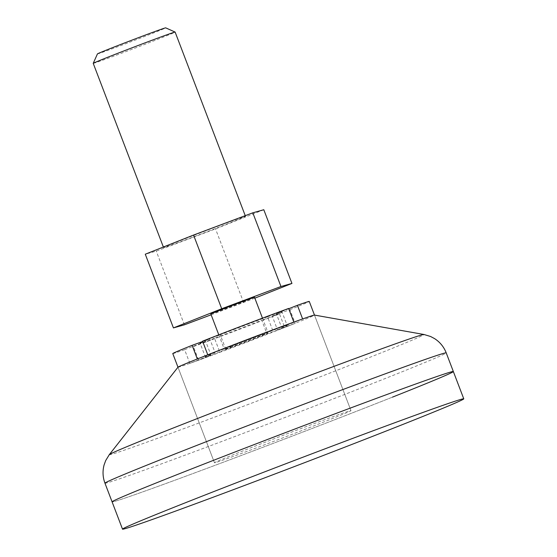 <?xml version="1.0" encoding="UTF-8"?>
<svg xmlns="http://www.w3.org/2000/svg" width="557" height="557" viewBox="0 0 557 557"><rect width="100%" height="100%" fill="white"/><g stroke="black" fill="none" stroke-linecap="round" stroke-linejoin="round"><path stroke-width="0.42" stroke-dasharray="2.79 2.09" d="M392.476 397.134A182.647 2.848 159.1 0 1 211.11 466.801A182.647 2.848 159.1 0 1 112.089 501.85A182.647 2.848 159.1 0 0 211.11 466.801A182.647 2.848 159.1 0 0 392.476 397.134A182.647 2.848 159.1 0 0 453.349 371.54M272.22 316.07A43.836 0.682 159.1 0 0 281.974 311.871L287.189 325.518A43.836 0.682 159.1 0 1 277.435 329.723L272.22 316.07L289.932 309.685L295.14 323.339A73.058 1.142 -20.9 0 1 290.134 325.33A73.058 1.142 -20.9 0 1 284.69 327.481L266.984 333.866L261.769 320.219A43.836 0.682 159.1 0 1 214.494 338.19L219.709 351.843A43.836 0.682 159.1 0 0 266.984 333.866M238.814 452.521A73.058 1.142 159.1 0 0 214.466 462.756A73.058 1.142 159.1 0 0 254.076 448.74A73.058 1.142 159.1 0 0 326.618 420.869A73.058 1.142 159.1 0 0 350.973 410.634A73.058 1.142 159.1 0 0 311.363 424.657A73.058 1.142 159.1 0 0 238.814 452.521A73.058 1.142 159.1 0 0 214.466 462.756A73.058 1.142 159.1 0 0 254.076 448.74A73.058 1.142 159.1 0 0 326.618 420.869A73.058 1.142 159.1 0 0 350.973 410.634A73.058 1.142 159.1 0 0 311.363 424.657A73.058 1.142 159.1 0 0 238.814 452.521M172.774 353.57A73.058 1.142 159.1 0 0 184.639 349.719L189.846 363.373L210.929 355.004L205.714 341.357A43.836 0.682 159.1 0 1 200.074 343.147L205.282 356.793A43.836 0.682 159.1 0 0 210.929 355.004M214.494 338.19L193.418 346.558L198.626 360.205A73.058 1.142 -20.9 0 1 189.846 363.373M193.418 346.558A73.058 1.142 159.1 0 0 279.482 313.835L284.69 327.481M281.974 311.871A43.836 0.682 159.1 0 0 276.328 313.661L281.543 327.307A43.836 0.682 159.1 0 1 287.189 325.518M279.482 313.835L261.769 320.219M289.932 309.685A73.058 1.142 159.1 0 0 309.274 301.448M288.735 308.738L276.328 313.661M272.763 330.475L267.548 316.822A43.836 0.682 159.1 0 0 220.28 334.799L225.488 348.445A43.836 0.682 159.1 0 1 272.763 330.475L293.845 322.106M267.548 316.822L288.63 308.46M202.567 341.183L220.28 334.799M200.074 343.147A43.836 0.682 159.1 0 1 209.822 338.941L215.037 352.595A43.836 0.682 159.1 0 0 205.282 356.793M209.822 338.941L202.692 341.511M184.639 349.719L205.714 341.357M219.709 351.843L198.626 360.205M215.037 352.595L197.331 358.973M207.782 354.83L225.488 348.445M302.625 318.945L281.543 327.307M277.435 329.723L295.14 323.339M177.996 367.181A73.058 1.142 159.1 0 0 177.982 367.216A73.058 1.142 159.1 0 0 217.592 353.201A73.058 1.142 159.1 0 0 290.134 325.33A73.058 1.142 159.1 0 0 314.489 315.095A73.058 1.142 159.1 0 0 314.454 315.074M210.845 314.009A23.38 0.362 159.1 0 0 223.517 309.525A23.38 0.362 159.1 0 0 246.73 300.606A23.38 0.362 159.1 0 0 254.528 297.334M232.185 346.217A23.38 0.362 159.1 0 0 224.394 349.497A23.38 0.362 159.1 0 0 237.073 345.013A23.38 0.362 159.1 0 0 260.286 336.094A23.38 0.362 159.1 0 0 268.077 332.814A23.38 0.362 159.1 0 0 255.398 337.305A23.38 0.362 159.1 0 0 232.185 346.217M97.447 53.911A36.532 0.571 159.1 0 0 117.012 46.997A36.532 0.571 159.1 0 0 153.523 32.974A36.532 0.571 159.1 0 0 165.694 27.85M93.228 63.352A43.836 0.682 159.1 0 0 116.998 54.941A43.836 0.682 159.1 0 0 160.52 38.217A43.836 0.682 159.1 0 0 175.128 32.076M178.198 241.466A43.836 0.682 159.1 0 0 163.591 247.607A43.836 0.682 159.1 0 0 187.354 239.197A43.836 0.682 159.1 0 0 230.883 222.473A43.836 0.682 159.1 0 0 245.491 216.332A43.836 0.682 159.1 0 0 221.728 224.743A43.836 0.682 159.1 0 0 178.198 241.466M263.802 209.731L215.524 228.885L156.266 251.123L145.28 254.208M254.841 298.155L211.145 314.796M184.409 324.822L156.266 251.123M243.667 302.59L215.524 228.885M109.311 454.637A168.458 2.632 159.1 0 0 198.758 423.083A168.458 2.632 159.1 0 0 367.885 358.13A168.458 2.632 159.1 0 0 423.947 334.485M104.96 483.184A182.647 2.848 159.1 0 0 203.987 448.134A182.647 2.848 159.1 0 0 385.347 378.468A182.647 2.848 159.1 0 0 446.22 352.873M177.982 367.202L214.466 462.756L177.982 367.216M314.482 315.081L350.973 410.634L314.489 315.095M218.797 334.841L224.394 349.497M163.368 247.03L163.591 247.607M245.233 215.656L245.491 216.332M262.479 318.158L268.077 332.814"/><path stroke-width="0.84" d="M392.476 397.134A182.647 2.848 159.1 0 0 453.349 371.54A182.647 2.848 159.1 0 0 354.322 406.589A182.647 2.848 159.1 0 0 172.962 476.263A182.647 2.848 159.1 0 0 112.089 501.85L122.512 529.15A182.647 2.848 159.1 0 0 221.54 494.101A182.647 2.848 159.1 0 0 402.899 424.427A182.647 2.848 159.1 0 0 463.772 398.84A182.647 2.848 159.1 0 0 364.751 433.889A182.647 2.848 159.1 0 0 183.385 503.556A182.647 2.848 159.1 0 0 122.512 529.15M202.692 341.511L192.116 345.326L197.331 358.973A73.058 1.142 -20.9 0 1 202.337 356.981A73.058 1.142 -20.9 0 1 207.782 354.83L202.567 341.183A73.058 1.142 159.1 0 1 288.63 308.46L293.845 322.106A73.058 1.142 -20.9 0 1 302.625 318.945L297.41 305.292L288.735 308.738M192.116 345.326A73.058 1.142 159.1 0 0 172.774 353.57L177.982 367.202M314.482 315.081L309.274 301.448A73.058 1.142 159.1 0 0 297.41 305.292M109.311 454.637A168.458 2.632 159.1 0 1 165.422 431.111A168.458 2.632 159.1 0 1 330.83 367.55A168.458 2.632 159.1 0 1 423.947 334.485L314.454 315.074A73.058 1.142 159.1 0 0 274.072 329.417A73.058 1.142 159.1 0 0 202.337 356.981A73.058 1.142 159.1 0 0 177.996 367.181L109.311 454.637L105.691 460.569L104.131 464.823C102.439 471.02 102.718 477.147 104.96 483.184L112.089 501.85A182.647 2.848 159.1 0 1 172.962 476.263A182.647 2.848 159.1 0 1 354.322 406.589A182.647 2.848 159.1 0 1 453.349 371.54L463.772 398.84M262.479 318.158L254.528 297.334A23.38 0.362 159.1 0 0 241.849 301.817A23.38 0.362 159.1 0 0 218.636 310.736A23.38 0.362 159.1 0 0 210.845 314.009L218.797 334.841M245.233 215.656L175.128 32.076A43.836 0.682 159.1 0 0 175.121 32.069L165.694 27.85A36.532 0.571 159.1 0 0 145.655 34.959A36.532 0.571 159.1 0 0 109.625 48.8A36.532 0.571 159.1 0 0 97.447 53.911L93.228 63.338A43.836 0.682 159.1 0 0 93.228 63.352L163.368 247.03M175.121 32.069A43.836 0.682 159.1 0 0 151.072 40.598A43.836 0.682 159.1 0 0 107.842 57.211A43.836 0.682 159.1 0 0 93.228 63.338M211.145 314.796L184.409 324.822L173.429 327.906L145.28 254.208L193.558 235.054L252.815 212.816L263.802 209.731L291.945 283.429L254.841 298.155M173.429 327.906L221.7 308.752L280.958 286.514L291.945 283.429M280.958 286.514L252.815 212.816M221.7 308.752L193.558 235.054M423.947 334.485L430.603 336.498L434.599 338.628C439.995 342.123 443.866 346.872 446.22 352.873A182.647 2.848 159.1 0 0 347.199 387.923A182.647 2.848 159.1 0 0 165.833 457.596A182.647 2.848 159.1 0 0 104.96 483.184M446.22 352.873L453.349 371.54"/></g></svg>
